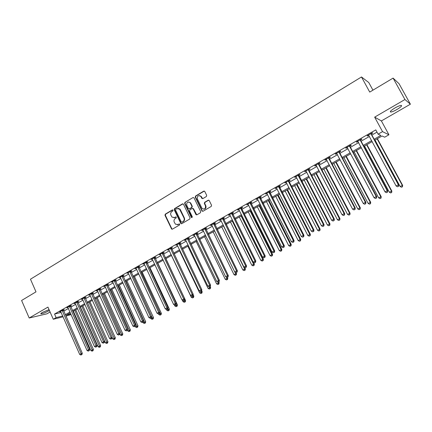 <?xml version="1.0" encoding="UTF-8"?>
<svg xmlns="http://www.w3.org/2000/svg" width="432" height="432" viewBox="0 0 432 432"><rect width="100%" height="100%" fill="white"/><g stroke="black" fill="none" stroke-linecap="round" stroke-linejoin="round"><path stroke-width="0.65" d="M173.021 210.195L172.303 209.952L165.272 214.159L164.975 215.298L171.65 229.084L172.438 229.144L179.528 224.991L179.604 224.003L178.097 224.478L175.478 224.213L174.263 222.194C173.696 220.66 174.02 219.44 175.246 218.527L176.164 217.982L176.245 217.004L174.739 217.474L172.087 217.183L170.921 215.212C170.348 213.683 170.678 212.463 171.893 211.545L172.811 211L173.021 210.195M172.741 209.92L165.672 214.148L165.37 215.287L171.806 228.749L172.336 229.192M179.431 223.9L178.097 224.478M176.078 216.896L174.739 217.474M394.929 107.973C390.933 110.435 389.556 111.796 390.793 112.055C392.148 111.893 394.216 111.029 396.997 109.463C401.004 107.006 402.397 105.635 401.166 105.359C399.805 105.521 397.726 106.391 394.929 107.973M49.064 309.636L42.385 312.401C40.921 313.276 40.478 313.751 41.056 313.837C42.849 313.627 45.317 312.682 48.465 310.997L49.399 310.408M206.356 196.522L206.68 195.34L204.741 191.403L203.715 191.138L195.566 196.02L195.253 197.192L202.03 211.048L202.997 211.253L211.221 206.442L211.545 205.265L209.196 200.491L208.175 200.232L204.655 202.311L204.336 203.483L205.465 205.794C205.681 208.888 204.52 209.747 201.992 208.37L197.354 198.952C197.17 195.809 198.342 194.978 200.864 196.447L201.847 198.369L202.846 198.607L206.356 196.522M393.088 78.106L399.06 83.722L410.4 104.193L404.941 99.527L393.088 78.106L369.727 92.086L361.487 76.966L30.467 279.207L35.996 291.854L21.6 300.472L29.192 318.006L47.947 307.098L53.276 319.253L56.122 317.628L54.545 314.042L375.786 129.892L378.097 134.158L382.531 131.636L388.924 134.784L384.68 137.187L382.082 135.994L374.663 140.2M404.941 99.527L374.652 117.137L382.531 131.636M183.47 204.233L182.434 203.882L174.517 208.624L174.215 209.774L180.727 223.322L181.764 223.684L189.745 219.013L190.058 217.852L183.47 204.233M184.966 202.37L192.996 197.559L193.963 197.764L200.723 211.604L200.405 212.771L196.927 214.807L195.993 214.639L193.174 208.899L192.121 208.543L189.837 209.893L189.524 211.054L192.316 216.821L191.36 217.382L184.658 203.526L184.966 202.37L192.996 197.559M29.192 318.006L46.942 313.816L50.096 311.996M54.545 314.042L61.171 312.449M63.698 311.164L68.407 308.475M70.88 307.066L75.665 304.328M78.138 302.913L82.998 300.137M85.477 298.723L90.418 295.898M92.896 294.484L97.918 291.611M100.397 290.196L105.5 287.28M107.978 285.86L113.168 282.895M115.652 281.475L120.922 278.462M123.406 277.047L128.768 273.98M131.252 272.56L136.701 269.449M139.185 268.029L144.725 264.865M147.215 263.439L152.842 260.226M155.331 258.8L161.055 255.533M163.544 254.108L169.36 250.781M171.855 249.361L177.768 245.981M180.257 244.555L186.273 241.121M188.762 239.695L194.881 236.201M197.37 234.776L203.591 231.223M206.08 229.802L212.404 226.19M214.893 224.764L221.324 221.087M223.814 219.667L230.353 215.93M232.843 214.504L239.495 210.708M241.985 209.282L248.751 205.416M251.24 203.996L258.12 200.065M260.604 198.644L267.608 194.643M270.092 193.223L277.209 189.151M279.693 187.736L286.94 183.595M289.418 182.174L296.789 177.968M299.268 176.548L306.769 172.265M309.242 170.851L316.872 166.487M319.345 165.073L327.11 160.639M329.584 159.224L337.484 154.71M339.952 153.301L347.987 148.705M350.455 147.301L358.636 142.625M361.098 141.215L369.425 136.458M371.882 135.054L377.001 132.127M63.342 310.16L64.271 309.625L63.094 309.906L59.665 311.866L60.793 311.596M70.519 306.05L71.458 305.51L70.292 305.78L66.825 307.768L67.97 307.498M75.211 303.323L74.066 303.62L77.571 301.612L78.721 301.352L77.771 301.898M85.109 297.702L86.071 297.151L84.926 297.4L81.383 299.43L82.561 299.16M92.524 293.458L93.496 292.901L92.367 293.139L88.787 295.191L89.975 294.916M100.019 289.165L101.002 288.603L99.889 288.83L96.271 290.903L97.47 290.623M107.606 284.823L108.594 284.256L107.498 284.477L103.837 286.573L105.046 286.286M115.268 280.433L116.273 279.86L115.187 280.071L111.483 282.193L112.714 281.902M123.023 275.999L124.038 275.416L122.969 275.616L119.221 277.76L120.463 277.463M130.864 271.512L131.89 270.923L130.837 271.107L127.046 273.278L128.304 272.975M138.796 266.971L139.833 266.377L138.796 266.549L134.962 268.747L136.231 268.439M146.815 262.381L147.868 261.776L146.842 261.943L142.97 264.163L144.25 263.849M154.931 257.737L155.995 257.126L154.985 257.278L151.065 259.524L152.361 259.205M163.139 253.033L164.214 252.423L163.226 252.563L159.257 254.831L160.569 254.507M171.445 248.281L172.53 247.66L171.558 247.79L167.546 250.085L168.874 249.755M179.847 243.475L180.949 242.843L179.993 242.957L175.932 245.284L177.271 244.944M188.347 238.61L189.464 237.973L188.525 238.075L184.415 240.424L185.771 240.084M196.949 233.685L198.077 233.037L197.159 233.129L193.001 235.51L194.373 235.159M205.654 228.701L206.798 228.047L205.897 228.123L201.69 230.531L203.078 230.175M214.466 223.657L215.622 222.998L214.742 223.058L210.481 225.499L211.885 225.137M223.382 218.554L224.548 217.885L223.69 217.933L219.38 220.401L220.806 220.028M232.405 213.392L233.588 212.711L232.751 212.744L228.388 215.244L229.829 214.866L229.57 214.569M241.542 208.159L242.741 207.473L241.92 207.495L237.508 210.022L238.966 209.639M240.721 208.181L240.802 208.575L241.321 208.289M250.792 202.867L252.002 202.176L251.208 202.176L246.737 204.736L248.211 204.341M250.079 203.278L250.576 202.991M260.156 197.51L261.382 196.803L260.609 196.792L256.079 199.384L257.575 198.985M259.465 197.905L259.945 197.629M269.633 192.083L270.875 191.371L270.124 191.344L265.545 193.968L267.057 193.558M268.969 192.461L269.433 192.197M279.234 186.586L280.492 185.868L279.763 185.819L275.125 188.482L276.653 188.066M288.954 181.024L290.228 180.295L289.526 180.23L284.823 182.925L286.373 182.498M298.798 175.392L300.089 174.652L299.414 174.571L294.651 177.298L296.222 176.866M308.767 169.684L310.073 168.934L309.425 168.836L304.603 171.601L306.191 171.158M318.865 163.906L320.188 163.145L319.567 163.031L314.68 165.829L315.317 165.937L316.289 165.375M329.092 158.047L330.437 157.28L329.837 157.145L324.891 159.98L325.501 160.105L326.522 159.521M339.455 152.118L340.816 151.34L340.249 151.184L335.232 154.057L335.815 154.202L336.884 153.587M349.958 146.108L351.329 145.319L350.795 145.147L345.713 148.057L346.264 148.219L347.387 147.577M360.59 140.022L361.989 139.223L361.481 139.028L356.33 141.977L356.854 142.16L358.025 141.491M371.374 133.85L372.784 133.04L372.308 132.824L367.092 135.81L367.583 136.021L368.809 135.319M372.935 90.164L368.771 82.539L361.487 76.966M374.652 117.137L381.386 120.928L410.4 104.193M381.386 120.928L388.924 134.784M71.113 314.572L65.875 316.094M374.134 139.228L380.84 135.421L378.097 134.158M65.259 314.701L69.979 312.023M72.457 310.613L77.252 307.892M79.731 306.482L84.602 303.718M87.08 302.308L92.032 299.495M94.516 298.08L99.549 295.223M102.033 293.814L107.147 290.903M109.636 289.494L114.836 286.54M117.32 285.125L122.607 282.123M125.096 280.708L130.464 277.657M132.959 276.242L138.418 273.143M140.908 271.728L146.459 268.574M148.954 267.16L154.591 263.952M157.086 262.537L162.821 259.276M165.316 257.861L171.148 254.545M173.642 253.13L179.572 249.761M182.066 248.346L188.098 244.917M190.593 243.502L196.722 240.019M199.217 238.599L205.448 235.062M207.949 233.642L214.283 230.04M216.783 228.625L223.225 224.964M225.72 223.544L232.276 219.818M234.77 218.403L241.439 214.612M243.934 213.197L250.711 209.347M253.206 207.927L260.102 204.012M262.597 202.597L269.611 198.607M272.101 197.192L279.239 193.142M281.729 191.727L288.992 187.601M291.476 186.187L298.863 181.991M301.347 180.581L308.864 176.31M311.348 174.901L318.994 170.554M321.473 169.144L329.254 164.727M331.733 163.318L339.655 158.819M342.128 157.415L350.185 152.836M352.658 151.432L360.86 146.772M363.323 145.368L371.677 140.627M56.122 317.628L62.732 315.986M63.088 316.791L53.276 319.253M70.346 312.849L66.447 315.063L70.843 313.967M372.2 141.599L363.847 146.34M361.379 147.739L353.171 152.393M350.698 153.797L342.635 158.371M340.157 159.775L332.235 164.273M329.756 165.677L321.97 170.095M319.491 171.504L311.839 175.846M309.355 177.255L301.833 181.521M299.349 182.93L291.956 187.126M289.467 188.536L282.204 192.656M279.715 194.071L272.57 198.121M270.081 199.535L263.061 203.515M260.566 204.93L253.665 208.845M251.17 210.26L244.388 214.11M241.893 215.525L235.224 219.31M232.724 220.73L226.168 224.451M223.668 225.866L217.22 229.522M214.726 230.942L208.381 234.538M205.886 235.953L199.649 239.49M197.154 240.91L191.02 244.388M188.519 245.808L182.493 249.226M179.993 250.646L174.064 254.011M171.563 255.425L165.731 258.736M163.237 260.15L157.496 263.407M155.002 264.821L149.359 268.024M146.864 269.438L141.313 272.592L160.423 313.675L161.384 313.378L142.171 272.101M138.818 274.007L133.353 277.101M130.864 278.516L125.491 281.567M122.996 282.982L117.715 285.979M115.225 287.388L110.02 290.342M107.536 291.751L102.416 294.656M99.932 296.066L94.894 298.922M92.41 300.332L87.458 303.14M84.974 304.549L80.098 307.314M77.62 308.723L72.824 311.445M97.389 290.671L97.243 290.347M104.944 286.346L104.792 286.022M112.579 281.977L112.428 281.648M120.301 277.555L120.15 277.231M128.11 273.083L127.958 272.754M136.01 268.564L135.859 268.234M144.002 263.99L143.845 263.66M152.08 259.367L151.924 259.033M160.256 254.686L160.099 254.351M168.529 249.95L168.367 249.615M176.899 245.16L176.737 244.825M185.36 240.316L185.198 239.976M193.93 235.413L193.763 235.073M202.597 230.45L202.43 230.11M211.372 225.428L211.205 225.083M220.25 220.347L220.082 220.001M229.235 215.206L229.068 214.855M238.334 209.995L238.162 209.65M247.541 204.725L247.369 204.374M256.867 199.39L256.689 199.039M266.306 193.99L266.123 193.633M275.859 188.519L275.681 188.163M285.536 182.979L285.358 182.623M295.337 177.368L295.153 177.012M305.262 171.688L305.078 171.326M315.317 165.937L315.128 165.569M325.501 160.105L325.307 159.743M335.815 154.202L335.621 153.835M346.264 148.219L346.07 147.852M356.854 142.16L356.659 141.788M367.583 136.021L367.384 135.648M173.912 217.766L175.133 217.458M177.32 224.759L178.486 224.451M182.984 203.807L174.911 208.618L174.604 209.763L181.111 223.301L181.645 223.738M175.759 209.234L175.543 210.038L181.267 221.94L181.991 222.194L182.968 221.621C184.21 220.709 184.54 219.478 183.962 217.933L179.539 209.066L176.726 208.656L175.759 209.234M178.022 208.343L179.928 209.061L180.419 209.774L184.345 217.912C184.923 219.456 184.588 220.687 183.352 221.6L182.38 222.172M192.661 208.462L193.433 208.71L196.776 214.877M185.35 202.365L185.036 203.526L192.056 217.658M190.382 203.153L190.091 202.694C187.618 201.447 186.505 202.322 186.748 205.319L188.406 208.672L189.324 208.834L191.608 207.479L191.921 206.318L190.382 203.153L190.76 203.148L188.746 201.949M190.76 203.148L192.299 206.312L191.981 207.473L189.702 208.823M199.422 195.55L201.231 196.452L202.651 198.688M203.85 209.191C205.702 208.904 206.361 207.77 205.832 205.789L205.465 205.794M208.732 200.151L205.022 202.306L204.703 203.483L205.832 205.789M204.298 191.063L195.939 196.025L195.626 197.192L202.3 210.886L202.835 211.324M73.364 311.137L90.887 350.579L93.409 349.439L75.757 309.782M92.632 350.86L92.054 351.162L93.064 350.708L92.632 350.86L74.768 310.343M92.054 351.162L90.887 350.579M93.409 349.439L93.064 350.708M62.159 310.435L81.162 353.657L79.699 354.44L60.593 311.337M63.31 309.852L82.301 353.263L81.162 353.657L81.486 354.721L80.897 355.034L81.486 354.721M81.94 354.564L82.301 353.263M79.699 354.44L80.897 355.034M80.428 307.13L98.113 346.745L100.64 345.605L82.825 305.77M99.868 347.02L99.284 347.328L100.3 346.874L99.868 347.02L81.848 306.326M99.284 347.328L98.113 346.745M100.64 345.605L100.3 346.874M87.566 303.08L105.419 342.868L107.946 341.728L89.969 301.72M107.185 343.148L106.596 343.456L107.606 343.003L107.185 343.148L89.003 302.265M106.596 343.456L105.419 342.868M107.946 341.728L107.606 343.003M112.169 337.543L112.801 338.947L115.333 337.808L97.184 297.621M114.577 339.228L113.983 339.541L114.998 339.088L114.577 339.228L96.233 298.161M113.983 339.541L112.801 338.947M115.333 337.808L114.998 339.088M69.352 306.32L88.528 349.736L87.048 350.525L67.765 307.228M70.486 305.737L89.662 349.348L88.528 349.736L88.846 350.811L88.258 351.124L88.846 350.811M89.3 350.654L89.662 349.348M87.048 350.525L88.258 351.124M76.621 302.157L95.98 345.767L94.484 346.567L75.017 303.075M77.738 301.574L97.097 345.395L95.98 345.767L96.293 346.853L95.693 347.171L96.293 346.853M96.741 346.702L97.097 345.395M94.484 346.567L95.693 347.171M83.965 297.95L103.513 341.761L102.001 342.565L82.345 298.879M85.072 297.367L104.614 341.393L103.513 341.761L103.82 342.851L103.216 343.175L103.82 342.851M104.263 342.706L104.614 341.393M102.001 342.565L103.216 343.175M119.75 333.855L120.263 334.989L122.801 333.85L104.485 293.485M122.051 335.27L121.451 335.588L122.467 335.129L122.051 335.27L103.545 294.014M121.451 335.588L120.263 334.989M122.801 333.85L122.467 335.129M91.395 293.695L111.132 337.705L109.598 338.521L89.753 294.635M92.491 293.112L112.217 337.343L111.132 337.705L111.434 338.807L110.824 339.131L111.434 338.807M111.872 338.661L112.217 337.343M109.598 338.521L110.824 339.131M127.424 330.129L127.807 330.982L130.351 329.843L111.856 289.3M129.611 331.263L129.001 331.587L130.016 331.128L129.611 331.263L110.938 289.823M129.001 331.587L127.807 330.982M130.351 329.843L130.016 331.128M135.146 326.295L135.437 326.932L137.981 325.793L119.313 285.071M137.252 327.213L136.636 327.542L137.651 327.083L137.252 327.213L118.406 285.584M136.636 327.542L135.437 326.932M137.981 325.793L137.651 327.083M142.857 322.196L143.149 322.839L145.692 321.7L126.846 280.795M144.974 323.12L144.353 323.449L145.368 322.996L144.974 323.12L125.955 281.302M144.353 323.449L143.149 322.839M145.692 321.7L145.368 322.996M150.649 318.055L150.952 318.703L153.495 317.563L134.465 276.475M152.782 318.983L152.156 319.318L153.176 318.859L152.782 318.983L133.591 276.971M152.156 319.318L150.952 318.703M153.495 317.563L153.176 318.859M158.517 313.837L158.836 314.518L160.423 313.675L160.682 314.798L160.045 315.133L160.682 314.798M160.045 315.133L158.836 314.518M161.384 313.378L161.066 314.68M98.906 289.397L118.832 333.607L117.288 334.427L97.249 290.342M99.986 288.814L119.907 333.256L118.832 333.607L119.135 334.719L118.514 335.048L119.135 334.719M119.561 334.573L119.907 333.256M117.288 334.427L118.514 335.048M106.504 285.044L126.625 329.459L125.059 330.291L104.825 286.006M107.568 284.461L127.683 329.114L126.625 329.459L126.916 330.583L126.29 330.912L126.916 330.583M127.343 330.442L127.683 329.114M125.059 330.291L126.29 330.912M114.183 280.643L134.503 325.264L132.921 326.106L112.487 281.615M115.231 280.06L135.545 324.929L134.503 325.264L134.789 326.398L134.158 326.732L134.789 326.398M135.211 326.263L135.545 324.929M132.921 326.106L134.158 326.732M121.948 276.199L142.474 321.019L140.87 321.872L120.236 277.182M122.985 275.611L143.5 320.701L142.474 321.019L142.754 322.164L142.112 322.504L142.754 322.164M143.165 322.034L143.5 320.701M140.87 321.872L142.112 322.504M129.805 271.701L150.53 316.732L148.916 317.59L128.072 272.689M130.826 271.118L151.546 316.418L150.53 316.732L150.811 317.887L150.163 318.227L150.811 317.887M151.216 317.758L151.546 316.418M148.916 317.59L150.163 318.227M166.433 309.474L166.811 310.284L169.36 309.145L149.963 267.683M168.669 310.565L168.026 310.905L169.047 310.451L168.669 310.565L167.81 308.14M168.026 310.905L166.811 310.284M169.36 309.145L169.047 310.451M137.754 267.149L158.684 312.39L157.048 313.265L135.999 268.153M138.753 266.576L159.683 312.088L158.684 312.39L158.954 313.556L158.301 313.902L158.954 313.556M159.354 313.432L159.683 312.088M157.048 313.265L158.301 313.902M174.317 304.819L174.874 306.002L177.428 304.862L157.837 263.212M176.747 306.288L176.099 306.634L177.12 306.175L176.747 306.288L176.035 304.155M176.099 306.634L174.874 306.002M177.428 304.862L177.12 306.175M145.789 262.543L166.936 308L165.278 308.88L144.018 263.563M146.777 261.981L167.913 307.708L166.936 308L167.2 309.177L166.536 309.528L167.2 309.177M167.589 309.058L167.913 307.708M165.278 308.88L166.536 309.528M182.288 300.1L183.033 301.671L185.587 300.537L165.802 258.692M184.918 301.957L184.259 302.308L185.279 301.849L184.918 301.957L184.356 300.132M184.259 302.308L183.033 301.671M185.587 300.537L185.279 301.849M153.922 257.888L175.279 303.556L173.605 304.452L152.129 258.919M154.894 257.332L176.245 303.275L175.279 303.556L175.538 304.744L174.868 305.1L175.538 304.744M175.921 304.63L176.245 303.275M173.605 304.452L174.868 305.1M171.445 255.496L191.279 297.297L193.838 296.158L193.109 294.629M193.18 297.583L192.515 297.934L193.536 297.475L193.18 297.583L192.629 295.753M192.515 297.934L191.279 297.297M193.838 296.158L193.536 297.475M162.146 253.179L183.724 299.063L182.029 299.965L160.331 254.216M163.102 252.634L184.669 298.793L183.724 299.063L183.978 300.262L183.298 300.623L183.978 300.262M184.356 300.148L184.669 298.793M182.029 299.965L183.298 300.623M179.588 250.873L199.627 292.864L202.181 291.73L201.62 290.552M201.533 293.155L200.864 293.512L201.884 293.053L201.533 293.155L200.988 291.314M200.864 293.512L199.627 292.864M202.181 291.73L201.884 293.053M170.467 248.411L192.267 294.516L190.55 295.429L168.631 249.464M171.401 247.876L193.196 294.257L192.267 294.516L192.515 295.726L191.824 296.087L192.515 295.726M192.883 295.618L193.196 294.257M190.55 295.429L191.824 296.087M187.828 246.197L208.067 288.387L210.627 287.248L210.222 286.405M209.99 288.673L209.309 289.035L210.335 288.576L209.99 288.673L209.434 286.794M209.309 289.035L208.067 288.387M210.627 287.248L210.335 288.576M178.886 243.589L200.912 289.915L199.174 290.839L177.028 244.658M179.804 243.065L201.82 289.661L200.912 289.915L201.15 291.136L200.459 291.503L201.15 291.136M201.512 291.033L201.82 289.661M199.174 290.839L200.459 291.503M196.166 241.472L216.605 283.851L219.164 282.717L218.759 281.869M218.543 284.143L217.852 284.504L218.878 284.051L218.543 284.143L217.922 282.112M217.852 284.504L216.605 283.851M219.164 282.717L218.878 284.051M204.595 236.687L225.245 279.266L227.804 278.132L227.394 277.285M227.194 279.558L226.498 279.925L227.524 279.472L227.194 279.558L226.379 277.101M226.498 279.925L225.245 279.266M227.804 278.132L227.524 279.472M213.122 231.849L233.987 274.628L236.547 273.494L236.104 272.581M235.948 274.919L235.246 275.292L236.272 274.838L235.948 274.919L234.932 272.02M235.246 275.292L233.987 274.628M236.547 273.494L236.272 274.838M221.751 226.951L242.833 269.935L245.392 268.801L244.755 267.494M244.809 270.227L244.096 270.599L245.122 270.146L244.809 270.227L244.615 268.99L223.49 225.968M244.096 270.599L242.833 269.935M245.392 268.801L245.122 270.146M230.483 221.999L251.78 265.183L254.345 264.049L253.465 262.262M253.773 265.475L253.049 265.858L254.075 265.405L253.773 265.475L253.584 264.227L232.243 221M253.049 265.858L251.78 265.183M254.345 264.049L254.075 265.405M239.317 216.988L260.842 260.377L263.401 259.243L241.731 215.617M262.845 260.669L262.116 261.052L263.142 260.599L262.845 260.669L262.661 259.411L241.099 215.978M262.116 261.052L260.842 260.377M263.401 259.243L263.142 260.599M248.26 211.918L270.005 255.512L272.57 254.378L250.673 210.546M272.025 255.803L271.285 256.192L272.311 255.739L272.025 255.803L271.852 254.529L250.058 210.892M271.285 256.192L270.005 255.512M272.57 254.378L272.311 255.739M257.305 206.782L279.283 250.587L281.848 249.458L259.718 205.416M281.318 250.879L280.573 251.273L281.594 250.825L281.318 250.879L281.151 249.593L259.13 205.751M280.573 251.273L279.283 250.587M281.848 249.458L281.594 250.825M266.463 201.587L288.673 245.603L291.238 244.474L268.871 200.221M290.725 245.894L289.969 246.294L290.995 245.846L290.725 245.894L290.569 244.598L268.304 200.54M289.969 246.294L288.673 245.603M291.238 244.474L290.995 245.846M275.729 196.328L298.183 240.559L300.748 239.431L278.138 194.962M300.245 240.851L299.479 241.256L300.505 240.802L300.1 239.539L277.598 195.269M299.479 241.256L298.183 240.559M300.748 239.431L300.505 240.802M285.109 191.009L307.805 235.451L310.37 234.322L287.518 189.643M309.884 235.742L309.112 236.153L310.133 235.705L309.744 234.419L286.999 189.934M309.112 236.153L307.805 235.451M310.37 234.322L310.133 235.705M294.608 185.62L317.552 230.278L320.112 229.154L297.011 184.253M319.642 230.569L318.859 230.99L319.885 230.537L319.513 229.235L296.519 184.534M318.859 230.99L317.552 230.278M320.112 229.154L319.885 230.537M304.22 180.166L327.418 225.04L329.978 223.916L306.623 178.805M329.524 225.337L328.73 225.758L329.756 225.31L329.405 223.987L306.158 179.069M328.73 225.758L327.418 225.04M329.978 223.916L329.756 225.31M313.956 174.641L337.408 219.737L339.968 218.619L316.354 173.281M339.53 220.034L338.726 220.46L339.752 220.012L339.417 218.673L315.916 173.529M338.726 220.46L337.408 219.737M339.968 218.619L339.752 220.012M323.811 169.052L347.522 214.369L350.082 213.251L326.209 167.692M349.666 214.666L348.851 215.098L349.871 214.65L349.564 213.289L325.798 167.924M348.851 215.098L347.522 214.369M350.082 213.251L349.871 214.65M333.79 163.393L357.766 208.931L360.326 207.814L336.188 162.032M359.926 209.228L359.1 209.666L360.126 209.218L359.834 207.835L335.799 162.248M359.1 209.666L357.766 208.931M360.326 207.814L360.126 209.218M343.899 157.658L368.145 203.423L370.705 202.311L346.291 156.298M370.321 203.72L369.484 204.163L370.505 203.715L370.24 202.311L345.935 156.503M369.484 204.163L368.145 203.423M370.705 202.311L370.505 203.715M354.132 151.848L378.659 197.845L381.213 196.733L356.519 150.493M380.846 198.142L380.003 198.59L381.024 198.148L380.776 196.722L356.195 150.682M380.003 198.59L378.659 197.845M381.213 196.733L381.024 198.148M180.986 223.306L181.202 223.749M187.407 238.712L209.66 285.255L207.905 286.189L185.528 239.787M188.309 238.199L210.551 285.017L209.66 285.255L209.893 286.486L209.191 286.864L209.893 286.486M210.249 286.394L210.551 285.017M207.905 286.189L209.191 286.864M196.031 233.777L218.516 280.541L216.74 281.491L194.125 234.868M196.911 233.269L219.386 280.319L218.516 280.541L218.743 281.788L218.03 282.166L218.743 281.788M219.089 281.696L219.386 280.319M216.74 281.491L218.03 282.166M193.331 208.894L193.131 208.489M204.752 228.782L227.48 275.773L225.677 276.728L202.829 229.883M205.616 228.285L228.328 275.557L227.48 275.773L227.696 277.031L226.973 277.414L227.696 277.031M228.037 276.944L228.328 275.557M225.677 276.728L226.973 277.414M213.581 223.722L236.552 270.945L234.727 271.912L211.631 224.84M214.423 223.241L237.379 270.745L236.552 270.945L236.758 272.214L236.029 272.597L236.758 272.214M237.087 272.133L237.379 270.745M234.727 271.912L236.029 272.597M222.518 218.603L245.732 266.058L243.886 267.035L220.547 219.737M223.339 218.133L246.537 265.869L245.732 266.058L245.932 267.338L245.198 267.732L245.932 267.338M246.256 267.262L246.537 265.869M243.886 267.035L245.198 267.732M231.563 213.424L255.026 261.106L253.157 262.1L229.835 214.871M232.362 212.965L255.814 260.933L255.026 261.106L255.22 262.402L254.475 262.796L255.22 262.402M255.533 262.332L255.814 260.933M253.157 262.1L254.475 262.796M241.499 207.733L241.623 208.553L240.802 208.575L264.438 256.095L262.548 257.105L238.702 209.336M241.623 208.553L265.199 255.938L264.438 256.095L264.627 257.407L263.871 257.807L264.627 257.407M264.929 257.337L265.199 255.938M262.548 257.105L263.871 257.807M249.993 202.873L273.969 251.024L272.052 252.045L247.946 204.044M250.749 202.441L274.709 250.879L273.969 251.024L274.147 252.347L273.38 252.752L274.147 252.347M274.439 252.288L274.709 250.879M272.052 252.045L273.38 252.752M259.378 197.5L283.619 245.889L281.68 246.92L257.305 198.682M260.113 197.078L284.332 245.754L283.619 245.889L283.786 247.223L283.009 247.633L283.786 247.223M284.072 247.169L284.332 245.754M281.68 246.92L283.009 247.633M268.882 192.056L293.393 240.689L291.427 241.731L266.782 193.255M269.59 191.651L294.079 240.57L293.393 240.689L293.549 242.033L292.766 242.455L293.549 242.033M293.825 241.985L294.079 240.57M291.427 241.731L292.766 242.455M278.505 186.543L303.286 235.418L301.298 236.477L276.377 187.763M279.191 186.154L303.95 235.316L303.286 235.418L303.437 236.779L302.643 237.206L303.437 236.779M303.701 236.736L303.95 235.316M301.298 236.477L302.643 237.206M288.247 180.965L313.308 230.083L311.294 231.158L286.097 182.196M288.911 180.587L289.062 181.483L313.945 229.997L313.308 230.083L313.448 231.46L312.644 231.887L313.448 231.46M313.708 231.422L313.945 229.997M311.294 231.158L312.644 231.887M298.118 175.311L323.46 224.678L321.419 225.769L295.936 176.558M298.75 174.949L324.07 224.608L323.46 224.678L323.595 226.071L322.78 226.503L323.595 226.071M323.838 226.039L324.07 224.608M321.419 225.769L322.78 226.503M308.113 169.587L333.747 219.208L331.679 220.304L305.905 170.851M308.723 169.241L308.88 170.149L334.33 219.148L333.747 219.208L333.866 220.612L333.04 221.049L333.866 220.612M334.103 220.585L334.33 219.148M331.679 220.304L333.04 221.049M318.238 163.787L344.164 213.662L342.068 214.774L316.003 165.073M318.821 163.458L318.978 164.371L344.72 213.619L344.164 213.662L344.277 215.082L343.44 215.525L344.277 215.082M344.498 215.06L344.72 213.619M342.068 214.774L343.44 215.525M328.493 157.918L354.721 208.04L352.598 209.169L326.23 159.214M329.049 157.599L329.211 158.522L355.244 208.019L354.721 208.04L354.823 209.477L353.975 209.925L354.823 209.477M355.034 209.466L355.244 208.019M352.598 209.169L353.975 209.925M338.888 151.967L365.418 202.349L363.269 203.494L336.593 153.279M339.412 151.664L339.574 152.593L365.915 202.343L365.418 202.349L365.51 203.796L364.646 204.255L365.51 203.796M365.704 203.796L365.915 202.343M363.269 203.494L364.646 204.255M349.412 145.935L376.256 196.576L374.08 197.737L347.09 147.269M349.909 145.654L350.071 146.583L376.72 196.592L376.256 196.576L376.337 198.045L375.462 198.509L376.337 198.045M376.52 198.05L376.72 196.592M374.08 197.737L375.462 198.509M364.5 145.967L389.308 192.191L391.856 191.084L366.887 144.617M391.511 192.494L390.658 192.947L391.678 192.505L391.451 191.052L366.59 144.785M390.658 192.947L389.308 192.191M391.856 191.084L391.678 192.505M360.083 139.828L387.239 190.728L385.031 191.905L357.723 141.178M360.547 139.563L360.715 140.497L387.671 190.766L387.239 190.728L387.31 192.213L386.424 192.683L387.31 192.213M387.482 192.224L387.671 190.766M385.031 191.905L386.424 192.683M375.003 140.011L400.091 186.467L402.646 185.366L377.384 138.661M402.316 186.764L401.447 187.229L402.467 186.786L402.268 185.312L377.12 138.807M401.447 187.229L400.091 186.467M402.646 185.366L402.467 186.786M370.888 133.639L398.374 184.804L396.133 185.998L368.501 135.005M371.326 133.391L371.493 134.33L398.774 184.858L398.374 184.804L398.428 186.305L397.537 186.781L398.428 186.305M398.59 186.322L398.774 184.858M396.133 185.998L397.537 186.781M172.697 209.941L172.303 209.952M179.41 223.911L179.021 223.938M176.045 216.913L175.657 216.929M171.806 228.749L171.412 228.782M165.37 215.287L164.975 215.298M165.672 214.148L165.272 214.159M181.111 223.301L180.727 223.322M174.604 209.763L174.215 209.774M174.911 208.618L174.517 208.624M182.817 203.882L182.434 203.882M183.352 221.6L182.968 221.621M184.345 217.912L183.962 217.933M180.419 209.774L180.036 209.785M196.241 214.434L195.869 214.45M193.547 208.888L193.174 208.899M191.738 217.366L191.36 217.382M185.036 203.526L184.658 203.526M191.981 207.473L191.608 207.479M192.299 206.312L191.921 206.318M202.149 198.261L201.782 198.256M201.415 196.754L201.042 196.749M204.703 203.483L204.336 203.483M205.022 202.306L204.655 202.311M208.537 200.232L208.175 200.232M202.3 210.886L201.933 210.897M195.626 197.192L195.253 197.192M195.939 196.025L195.566 196.02M204.082 191.149L203.715 191.138M62.17 310.543L63.353 310.268M62.251 310.835L63.428 310.554M69.363 306.428L70.529 306.158M69.439 306.72L70.605 306.45M76.631 302.265L77.782 302.006M76.707 302.562L77.863 302.297M83.975 298.058L85.12 297.81M84.056 298.355L85.196 298.102M91.406 293.809L92.534 293.566M91.487 294.1L92.615 293.863M98.917 289.505L100.035 289.273M98.998 289.802L100.111 289.57M106.515 285.158L107.617 284.936M106.596 285.455L107.698 285.233M114.194 280.757L115.279 280.546M114.275 281.059L115.36 280.849M121.964 276.307L123.034 276.107M122.045 276.615L123.115 276.41M129.816 271.809L130.874 271.62M129.902 272.117L130.961 271.928M137.765 267.262L138.807 267.084M137.846 267.57L138.888 267.386M145.8 262.661L146.831 262.494M145.886 262.969L146.912 262.802M153.932 258.001L154.942 257.85M154.019 258.314L155.029 258.158M162.157 253.292L163.15 253.152M162.243 253.606L163.237 253.46M170.478 248.53L171.455 248.4M170.57 248.843L171.542 248.708M178.902 243.707L179.858 243.589M178.988 244.021L179.944 243.902M187.418 238.831L188.357 238.723M187.51 239.144L188.449 239.042M196.042 233.896L196.965 233.804M196.128 234.209L197.051 234.117M204.763 228.901L205.67 228.82M204.854 229.219L205.756 229.138M213.597 223.841L214.477 223.776M213.683 224.165L214.569 224.1M222.534 218.727L223.393 218.673M222.626 219.046L223.484 218.997M231.579 213.543L232.421 213.511M231.671 213.872L232.513 213.835M240.732 208.305L241.553 208.283M240.829 208.629L241.65 208.607M250.004 202.997L250.803 202.991M250.101 203.321L250.9 203.315M259.389 197.618L260.167 197.629M259.486 197.948L260.264 197.959M268.893 192.181L269.649 192.208M268.99 192.51L269.741 192.537M278.516 186.667L279.245 186.71M278.613 187.002L279.342 187.045M288.263 181.089L288.965 181.148M288.36 181.424L289.062 181.483M298.129 175.441L298.809 175.516M298.231 175.775L298.912 175.851M308.124 169.717L308.777 169.808M308.227 170.057L308.88 170.149M318.249 163.917L318.875 164.03M318.352 164.257L318.978 164.371M328.509 158.047L329.108 158.177M328.612 158.387L329.211 158.522M338.899 152.096L339.471 152.248M339.001 152.442L339.574 152.593M349.429 146.07L349.969 146.237M349.531 146.416L350.071 146.583M360.094 139.957L360.607 140.152M360.202 140.308L360.715 140.497M370.904 133.769L371.385 133.985M371.012 134.12L371.493 134.33M390.793 112.055L390.42 111.37M41.056 313.837L40.894 313.475M172.044 229.052L171.65 229.084M181.305 223.56L180.922 223.587M179.928 209.061L179.539 209.066M196.366 214.623L195.993 214.639M193.433 208.71L193.055 208.715M191.84 217.512L191.462 217.534M190.469 202.689L190.091 202.694M202.214 198.374L201.847 198.369M201.231 196.452L200.864 196.447M202.397 211.037L202.03 211.048M250.047 203.191L250.846 203.186M259.411 197.737L260.188 197.748M268.898 192.218L269.649 192.245"/></g></svg>
